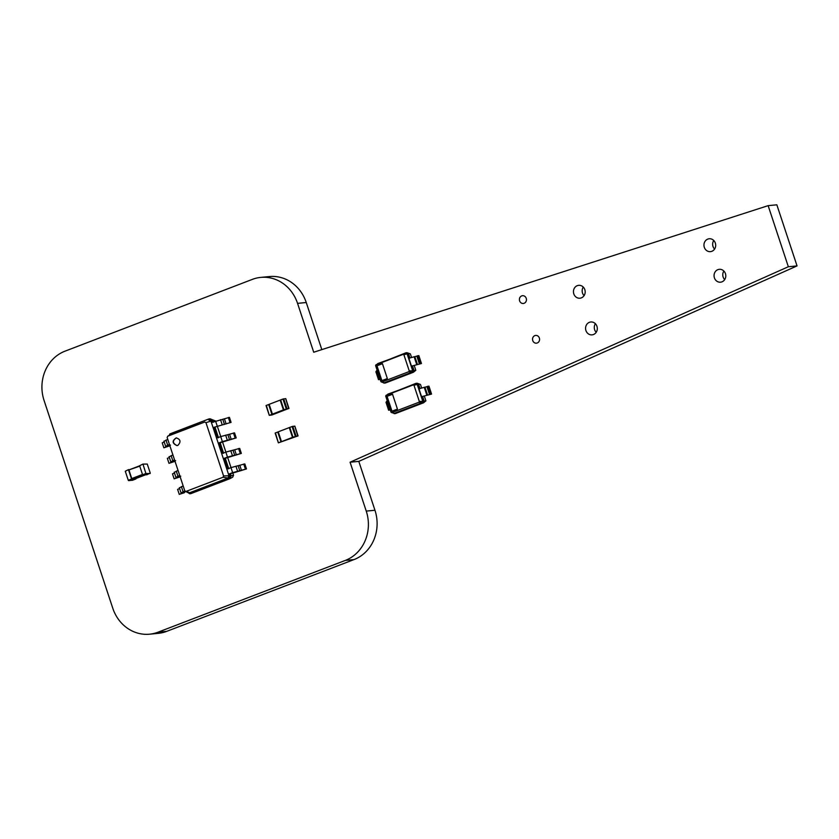 <?xml version="1.0" encoding="UTF-8"?>
<svg xmlns="http://www.w3.org/2000/svg" width="839" height="839" viewBox="0 0 839 839"><rect width="100%" height="100%" fill="white"/><g stroke="black" fill="none" stroke-linecap="round" stroke-linejoin="round"><path stroke-width="1.26" d="M288.668 408.572L285.68 398.63L282.984 399.028L280.666 399.92L283.897 409.694L288.92 408.404L272.025 414.948L269.319 415.347L283.897 409.694L280.666 399.92L269.151 404.325L272.381 414.099M269.392 404.304L266.341 405.405L269.319 415.347L266.089 405.573M280.174 400.109L283.404 409.883M150.254 473.102L146.909 474.748L150.254 473.102L147.265 464.061L142.955 464.093L145.902 473.521L142.599 474.78L139.61 465.739L142.934 464.093M150.212 473.479L145.902 473.521M146.909 474.748L142.599 474.78M135.624 478.618L145.315 474.905L135.603 478.618L131.901 478.975L128.912 469.934L139.893 466.096M130.223 469.431L128.587 469.966L131.576 479.006L128.273 480.275L125.284 471.235L128.608 469.588M131.859 479.363L128.556 480.621L132.583 480.244L135.887 478.975L131.576 479.006M213.935 427.345L231.082 422.374L213.935 427.345L217.406 437.853L220.709 436.584L222.366 441.597L219.063 442.856L222.534 453.364L225.848 452.106L227.505 457.108L224.191 458.377L227.673 468.886L230.977 467.617L232.634 472.63L229.33 473.899L229.991 475.912L228.774 478.786L189.645 493.783L186.793 491.717M231.082 422.374L229.425 417.361L212.277 422.332L211.606 420.318L210.935 421.094L229.016 475.776L223.573 475.933L223.017 477.255L185.985 491.444L184.779 490.805L167.15 437.518L167.716 436.207L204.747 422.017L205.954 422.657L223.573 475.933M215.613 421.021L210.054 418.808L215.613 421.052M217.364 426.338L220.751 436.574M222.503 441.859L225.88 452.085M227.631 457.37L231.019 467.606M232.76 472.892L233.536 475.21L231.082 475.807L229.865 478.691L190.736 493.678L189.645 493.783L189.761 492.703L185.985 491.444M229.33 473.899L230.41 473.794L231.082 475.807L229.016 475.776L228.051 478.031L223.017 477.255M224.191 458.377L225.282 458.272L228.753 468.781M220.709 436.584L234.553 432.882L236.21 437.895L220.154 442.761L223.625 453.27M215.015 427.24L218.497 437.748M210.054 418.808L208.974 418.913L211.606 420.318L212.697 420.213L213.358 422.227M228.334 417.465L229.991 422.478M233.536 475.21L232.707 477.15L229.865 478.691L228.051 478.031L189.761 492.703M230.41 473.794L246.477 468.928L232.634 472.63M225.282 458.272L241.349 453.406L227.505 457.108M220.154 442.761L219.063 442.856M169.216 435.389L169.845 433.91L208.974 418.913L208.859 419.993L210.935 421.094L205.954 422.657M246.477 468.928L244.82 463.915L230.977 467.617M236.21 437.895L222.366 441.597M241.349 453.406L239.692 448.404L225.848 452.106M169.845 433.91L170.558 434.665L204.747 422.017M177.837 445.404C181.151 441.901 180.626 439.384 176.253 437.874C171.901 440.842 172.152 443.422 176.987 445.603L177.837 445.404M233.462 432.987L235.119 438M185.304 491.077L183.573 491.895L186.195 491.507M169.52 444.67L168.178 445.341L170.485 445.121M179.787 475.713L178.434 476.384L180.752 476.164M174.648 460.192L173.306 460.863L175.624 460.642M243.73 464.019L245.387 469.032M238.601 448.508L240.258 453.511M170.558 434.665L167.716 436.207M176.389 437.864C172.205 440.8 172.456 443.37 177.123 445.593M187.013 492.388L187.684 491.612M184.129 491.528L183.531 491.79M185.765 491.329L184.213 492.787L179.263 494.37L183.678 492.524L180.983 492.692L179.326 487.69M183.017 492.587L183.678 492.524M181.371 492.745L184.958 490.899M169.887 445.792L163.867 447.816L162.21 442.803L164.234 442.027M164.308 441.178L167.769 439.384M179.263 494.37L177.606 489.357L179.63 488.592M179.714 487.732L183.164 485.938M168.733 444.974L168.136 445.236M163.867 447.816L168.282 445.97L165.587 446.138L163.93 441.136M167.622 446.033L168.282 445.97M165.965 446.191L169.426 444.397M179.001 476.007L178.403 476.279M180.154 476.825L174.134 478.849L178.55 477.003L175.854 477.181L174.197 472.168M177.889 477.066L178.55 477.003M176.232 477.223L179.693 475.43M175.026 461.303L168.996 463.338L167.339 458.325L169.363 457.549M169.447 456.699L172.907 454.906M174.134 478.849L172.477 473.846L174.491 473.07M174.575 472.221L178.036 470.417M173.862 460.496L173.274 460.758M168.996 463.338L173.411 461.481L170.726 461.66L169.069 456.647M172.761 461.544L173.411 461.481M171.104 461.712L174.564 459.908M431.571 394.078L428.949 386.139L418.944 388.761L421.577 396.7L431.571 394.078L421.577 396.7L423.108 401.346L419.322 401.42L418.986 402.227L391.782 412.652L391.037 412.253L385.709 396.144L386.055 395.337L413.26 384.912L413.994 385.311L419.322 401.42M420.486 384.451L417.067 383.245L420.486 384.451L421.608 387.849M424.324 396.081L425.908 400.864L423.108 401.346L422.447 402.909L418.986 402.227M422.657 396.595L424.198 401.241L423.538 402.804L394.236 413.711L393.03 412.694M417.067 383.245L415.976 383.35L418.493 384.01L420.035 388.656M387.566 394.624L415.976 383.35L417.413 384.115L418.944 388.761M427.859 386.244L430.491 394.183M425.908 400.864L423.538 402.804L395.316 413.617L391.782 412.652M413.994 385.311L417.182 384.377L422.783 401.294L422.206 402.657L394.267 413.354M387.765 394.162L413.26 384.912M397.445 409.096L391.939 411.215L387.02 396.344L392.526 394.236L397.445 409.096M390.638 409.768L388.604 410.229L390.219 409.432L389.076 409.442L389.925 408.876M388.604 410.229L385.982 402.29L386.915 401.933M389.076 409.442L386.443 401.503L387.293 400.937M388.006 394.414L386.055 395.337M391.991 411.204L387.073 396.344L392.589 394.236M421.472 363.528L418.85 355.589L408.845 358.211L411.467 366.15L421.472 363.528L411.467 366.15L413.008 370.796L409.222 370.869L408.876 371.677L381.682 382.102L380.937 381.703L375.61 365.605L375.956 364.797L403.15 354.373L403.895 354.761L409.222 370.869M410.376 353.901L406.967 352.705L410.376 353.901L411.509 357.309M414.225 365.531L415.808 370.314L413.008 370.796L412.337 372.359L408.876 371.677M412.557 366.045L414.088 370.691L413.428 372.254L384.126 383.171L382.689 382.385M406.967 352.705L405.877 352.81L408.394 353.46L409.935 358.106M377.466 364.074L405.877 352.81L407.303 353.565L408.845 358.211M417.759 355.694L420.381 363.633M415.808 370.314L413.428 372.254L385.216 383.066L381.682 382.102M403.895 354.761L407.083 353.827L412.683 370.744L412.106 372.107L384.168 382.804M377.665 363.612L403.15 354.373M387.345 378.557L381.829 380.665L376.921 365.804L382.427 363.686L387.345 378.557M380.528 379.218L378.504 379.679L380.109 378.882L378.976 378.903L379.815 378.326M378.504 379.679L375.882 371.74L376.816 371.383M378.976 378.903L376.344 370.953L377.193 370.387M377.896 363.874L375.956 364.797M381.892 380.654L376.973 365.794L382.479 363.686M297.761 436.06L294.772 426.118L292.077 426.527L289.759 427.408L292.989 437.182L298.013 435.892L278.412 442.845L292.989 437.182L289.759 427.408L278.244 431.823L281.474 441.597M278.485 431.802L275.433 432.903L278.412 442.845L275.182 433.06M289.266 427.596L292.496 437.371M158.246 633.351A38.814 35.175 -95.5 0 0 166.667 631.368L157.963 632.207A38.814 35.175 -95.5 0 1 149.541 634.19L158.246 633.351M321.83 349.622L306.256 302.522L297.551 303.361A38.814 35.175 -95.5 0 0 260.782 277.394A38.814 35.175 -95.5 0 0 252.361 279.377L65.012 351.163A38.814 35.175 -95.5 0 0 44.068 400.486L112.772 608.212A38.814 35.175 -95.5 0 0 149.541 634.19M166.667 631.368L354.016 559.582L345.311 560.421L157.963 632.207M354.016 559.582A38.814 35.175 -95.5 0 0 374.96 510.259L366.244 511.087A38.814 35.175 -95.5 0 1 345.311 560.421M297.551 303.361L313.713 352.233L768.136 205.649L776.841 204.81L797.05 265.911L358.798 461.377L374.96 510.259M306.256 302.522A38.814 35.175 -95.5 0 0 269.497 276.555L260.782 277.394M595.386 323.718A6.471 5.863 -95.5 0 0 596.204 332.296M723.868 271.049A6.471 5.863 -95.5 0 0 724.686 279.618M583.262 287.064A6.471 5.863 -95.5 0 0 584.08 295.643M713.758 240.499A6.471 5.863 -95.5 0 0 714.587 249.078M768.136 205.649L788.345 266.739L350.083 462.216L366.244 511.087M596.949 326.319A6.471 5.863 -95.5 0 0 590.824 321.987A6.471 5.863 -95.5 0 0 585.601 328.982A6.471 5.863 -95.5 0 0 592.051 334.866A6.471 5.863 -95.5 0 0 596.949 326.319M539.362 338.054A3.88 3.513 -95.5 0 0 532.555 339.659A3.88 3.513 -95.5 0 0 536.425 343.182A3.88 3.513 -95.5 0 0 539.362 338.054M725.431 273.64A6.471 5.863 -95.5 0 0 719.306 269.309A6.471 5.863 -95.5 0 0 714.083 276.314A6.471 5.863 -95.5 0 0 720.533 282.187A6.471 5.863 -95.5 0 0 725.431 273.64M584.825 289.654A6.471 5.863 -95.5 0 0 578.7 285.333A6.471 5.863 -95.5 0 0 573.477 292.329A6.471 5.863 -95.5 0 0 579.927 298.212A6.471 5.863 -95.5 0 0 584.825 289.654M526.231 298.338A3.88 3.513 -95.5 0 0 519.425 299.942A3.88 3.513 -95.5 0 0 523.295 303.477A3.88 3.513 -95.5 0 0 526.231 298.338M715.331 243.09A6.471 5.863 -95.5 0 0 709.196 238.758A6.471 5.863 -95.5 0 0 703.984 245.764A6.471 5.863 -95.5 0 0 710.434 251.648A6.471 5.863 -95.5 0 0 715.331 243.09M358.798 461.377L350.083 462.216M797.05 265.911L788.345 266.739M283.718 398.819L286.959 408.593M282.984 399.028L286.214 408.803M268.658 404.513L271.888 414.298M146.185 473.867L142.882 475.136M142.924 474.748L131.901 478.975M142.64 474.402L131.618 478.629M139.935 465.708L128.912 469.934L139.914 465.718M215.581 421.063L217.238 426.076M220.521 419.647L222.178 424.649M222.828 419.416L224.485 424.429M224.474 418.944L226.131 423.957M225.649 435.158L227.306 440.171M227.967 434.938L229.624 439.951M229.613 434.466L231.27 439.479M235.916 466.201L237.573 471.203M238.224 465.981L239.881 470.983M239.87 465.498L241.527 470.511M230.777 450.679L232.434 455.692M233.095 450.459L234.752 455.472M234.742 449.987L236.399 454.99M183.038 491.633L181.381 486.62M177.91 476.112L176.253 471.109M167.643 445.079L165.986 440.066M172.771 460.601L171.114 455.587M424.209 387.24L426.841 395.179M424.943 387.167L427.575 395.106M426.925 386.601L429.547 394.54M414.109 356.69L416.742 364.629M414.844 356.617L417.476 364.566M416.826 356.051L419.448 363.99M292.811 426.306L296.052 436.081M292.077 426.527L295.307 436.301M277.751 432.012L280.981 441.786M288.973 408.415L285.742 398.63M283.592 409.852L280.362 400.077M269.267 415.336L266.036 405.562M132.604 480.233L135.908 478.964M298.065 435.902L294.835 426.128M292.685 437.339L289.455 427.565M278.359 442.835L275.129 433.06"/></g></svg>
